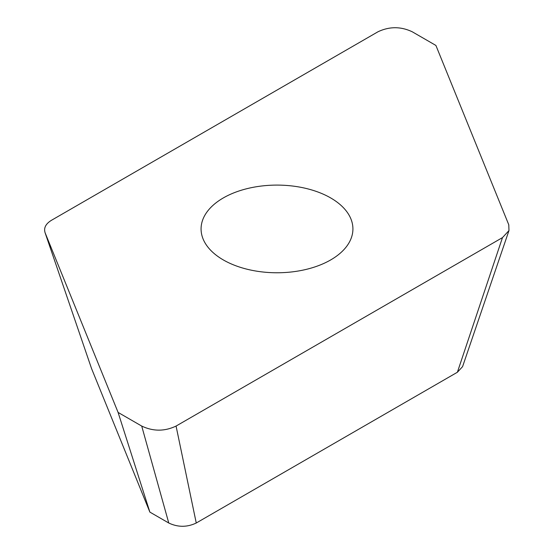 <?xml version="1.0" encoding="UTF-8"?>
<svg xmlns="http://www.w3.org/2000/svg" width="554" height="554" viewBox="0 0 554 554"><rect width="100%" height="100%" fill="white"/><g stroke="black" fill="none" stroke-linecap="round" stroke-linejoin="round"><path stroke-width="0.83" d="M141.713 426.061L168.769 523.011C177.931 527.36 187.093 527.36 196.254 523.011L457.382 372.253L462.576 366.63L508.967 230.582L508.787 224.82L435.908 45.449L412.287 31.807C400.833 26.37 389.379 26.37 377.925 31.807L51.522 220.257C45.594 223.892 43.489 228.158 45.213 233.047L118.092 412.425L141.713 426.061C153.167 431.497 164.621 431.497 176.068 426.061L196.254 523.011M118.092 412.425L149.871 512.104L168.769 523.011M176.068 426.061L502.478 237.611L457.382 372.253M91.569 368.604L45.033 232.576L91.569 368.604L149.871 512.104M502.478 237.611L508.967 230.582M223.31 197.937A75.919 43.835 180 0 1 306.05 188.436A75.919 43.835 180 0 1 352.919 228.934A75.919 43.835 180 0 1 330.683 259.93A75.919 43.835 180 0 1 247.943 269.431A75.919 43.835 180 0 1 201.074 228.934A75.919 43.835 180 0 1 223.31 197.937"/></g></svg>
